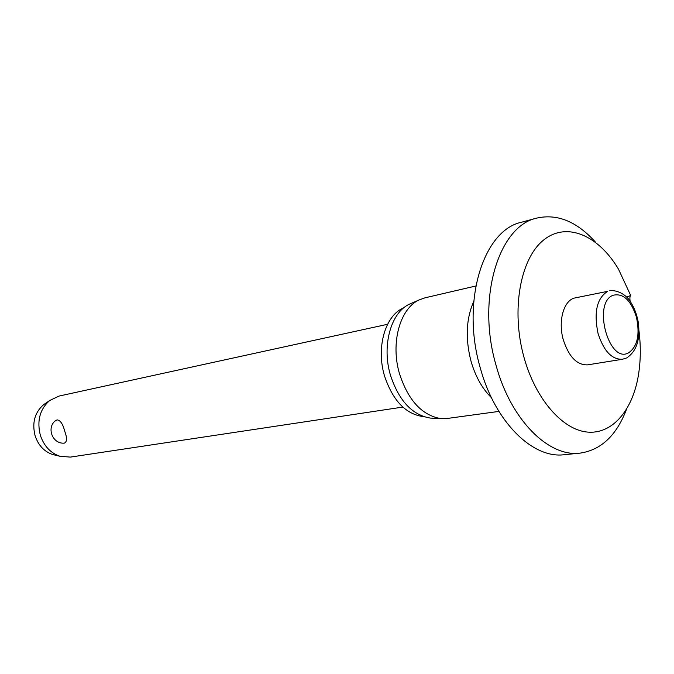 <?xml version="1.0" encoding="UTF-8"?>
<svg xmlns="http://www.w3.org/2000/svg" width="674" height="674" viewBox="0 0 674 674"><rect width="100%" height="100%" fill="white"/><g stroke="black" fill="none" stroke-linecap="round" stroke-linejoin="round"><path stroke-width="1.01" d="M626.778 297.141L630.67 295.423L618.437 269.078C598.285 235.1 566.329 221.241 543.278 240.315C520.151 259.069 510.951 310.394 523.917 357.052C535.35 398.696 562.032 429.38 586.852 432.026C611.739 434.755 632.119 411.148 638.211 376.395C640.704 361.913 640.957 346.672 638.969 330.681M595.681 242.379C577.07 221.594 557.44 213.498 536.807 218.09C498.693 225.967 476.425 298.228 495.988 365.047C510.69 419.86 548.661 457.402 580.112 453.122C601.031 450.055 616.483 435.497 626.466 409.447M536.807 218.09L521.457 222.252C483.25 230.188 460.814 301.725 480.233 367.734C494.826 421.907 532.746 458.977 564.281 454.706L580.112 453.122M475.793 286.003L424.999 297.824L419.017 299.981C399.918 308.641 390.356 343.176 399.522 373.817C408.301 400.508 422.084 415.437 440.872 418.588L447.233 418.47L498.903 411.41M411.797 303.14L409.362 304.201C390.886 312.593 381.627 345.745 390.431 375.123C398.882 400.727 412.185 415.049 430.349 418.082L432.994 418.209M403.76 307.849C385.418 315.095 375.881 347.253 384.475 375.789C392.824 400.819 405.933 414.451 423.811 416.675M630.67 295.423C629.895 296.063 629.701 297.984 630.106 301.202M563.245 339.612C557.76 320.563 564.012 299.652 575.31 297.874L607.721 291.328C596.911 298.085 593.668 312.087 598.015 333.318C603.66 350.969 611.798 359.621 622.405 359.276L587.652 364.853C576.961 365.241 568.831 356.824 563.245 339.612M387.567 324.295L59.101 396.051L49.724 400.482C39.817 409.27 36.708 420.947 40.415 435.505C44.088 446.154 50.617 453.088 60.011 456.298L70.349 457.098L402.816 407.079M54.864 421.191L57.079 419.868C60.357 420.247 62.901 424.005 64.704 431.149C67.223 437.931 67.097 441.925 64.316 443.13L63.466 443.172M45.647 403.288L43.515 404.754C34.644 412.606 31.863 423.019 35.166 435.985C38.443 445.472 44.282 451.656 52.682 454.529L55.192 455.135M473.712 301.497C466.138 318.785 465.237 338.668 471 361.154C475.423 376.463 482.23 388.637 491.43 397.677M636.416 317.075C630.965 300.267 623.239 292.988 613.214 295.237C592.143 302.474 608.782 364.28 628.598 352.831C637.494 346.554 640.098 334.641 636.416 317.075M409.362 304.201L419.017 299.981M626.913 357.784C636.644 351.137 640.435 339.359 638.286 322.45C636.728 313.52 633.585 305.878 628.859 299.526C626.348 295.945 618.749 289.812 609.776 290.696M43.515 404.754L49.724 400.482M55.42 420.677C46.447 427.72 52.269 443.559 63.685 443.18M52.682 454.529L60.011 456.298M626.399 358.037L622.405 359.276M430.349 418.082L440.872 418.588"/></g></svg>
